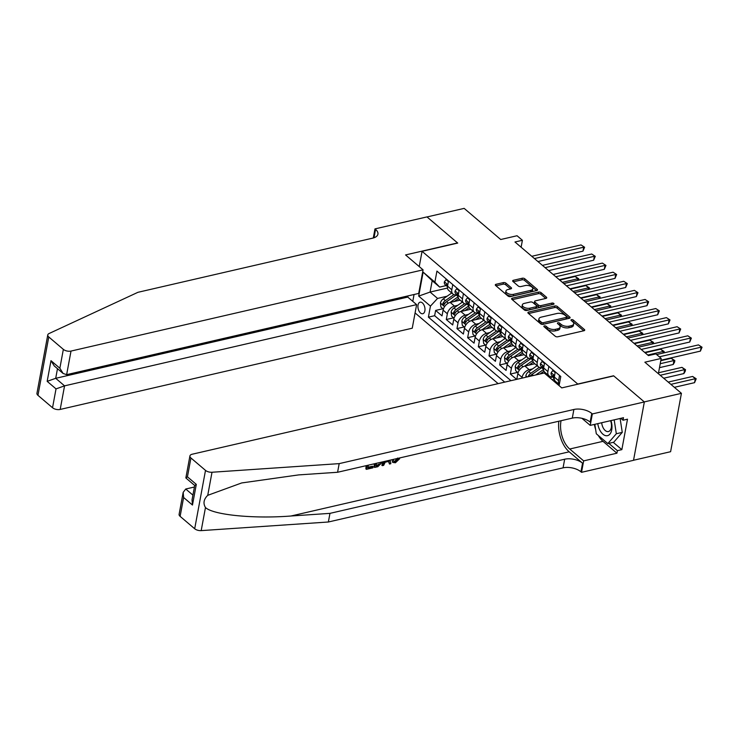 <?xml version="1.0" encoding="UTF-8"?>
<svg xmlns="http://www.w3.org/2000/svg" width="739" height="739" viewBox="0 0 739 739"><rect width="100%" height="100%" fill="white"/><g stroke="black" fill="none" stroke-linecap="round" stroke-linejoin="round"><path stroke-width="1.11" d="M544.375 325.899A1.275 0.637 10.5 0 0 543.858 326.287A1.275 0.637 10.5 0 0 544.089 326.758L555.22 336.236A1.82 0.905 10.5 0 0 557.723 336.79L583.976 330.73A1.82 0.905 10.5 0 0 584.715 330.176A1.82 0.905 10.5 0 0 584.383 329.502L573.252 320.024A1.275 0.637 10.5 0 0 571.496 319.636A1.275 0.637 10.5 0 0 570.979 320.033A1.275 0.637 10.5 0 0 571.21 320.495L572.651 321.724A5.82 2.91 10.5 0 1 573.704 323.858A5.82 2.91 10.5 0 1 571.339 325.659L569.15 326.158A5.82 2.91 10.5 0 1 561.132 324.384L559.691 323.155A1.275 0.637 10.5 0 0 557.936 322.767A1.275 0.637 10.5 0 0 557.418 323.155A1.275 0.637 10.5 0 0 557.649 323.627L559.09 324.855A5.82 2.91 10.5 0 1 560.144 326.989A5.82 2.91 10.5 0 1 557.779 328.781L555.589 329.289A5.82 2.91 10.5 0 1 547.571 327.516L546.13 326.287A1.275 0.637 10.5 0 0 544.375 325.899M420.519 312.994A5.93 3.372 -103 0 0 422.782 313.724A5.93 3.372 -103 0 0 424.99 309.087A5.93 3.372 -103 0 0 422.385 302.907A5.93 3.372 -103 0 0 420.121 302.177A5.93 3.372 -103 0 0 417.914 306.814A5.93 3.372 -103 0 0 420.519 312.994M505.919 283.148A1.82 0.905 10.5 0 0 503.416 282.594L496.054 284.293A1.82 0.905 10.5 0 0 495.315 284.848A1.82 0.905 10.5 0 0 495.647 285.522L508.007 296.043A1.82 0.905 10.5 0 0 510.52 296.598L536.763 290.547A1.82 0.905 10.5 0 0 537.502 289.984A1.82 0.905 10.5 0 0 537.17 289.318L524.81 278.788A1.82 0.905 10.5 0 0 522.297 278.233L513.402 280.284A1.82 0.905 10.5 0 0 512.663 280.848A1.82 0.905 10.5 0 0 512.995 281.513L518.288 286.021A1.82 0.905 10.5 0 0 520.792 286.575L525.207 285.559A4.868 2.429 10.5 0 1 530.399 286.132A4.868 2.429 10.5 0 1 532.791 288.829A4.868 2.429 10.5 0 1 530.814 290.335L513.531 294.316A4.868 2.429 10.5 0 1 508.34 293.743A4.868 2.429 10.5 0 1 505.947 291.046A4.868 2.429 10.5 0 1 507.924 289.54L510.806 288.875A1.82 0.905 10.5 0 0 511.545 288.321A1.82 0.905 10.5 0 0 511.212 287.647L505.919 283.148L505.633 284.727A1.82 0.905 10.5 0 0 503.13 284.164L495.989 285.817M577.944 383.994L613.592 375.772L644.288 401.905L681.423 393.333L644.861 362.202L661.202 358.433L655.862 353.889L648.436 355.607L514.972 241.995L522.399 240.286L517.06 235.741L500.728 239.51L464.157 208.38L427.022 216.952L457.718 243.076L422.061 251.306L577.907 384.178M528.644 312.034A1.82 0.905 10.5 0 0 527.905 312.597A1.82 0.905 10.5 0 0 528.237 313.262L540.606 323.793A1.82 0.905 10.5 0 0 543.11 324.347L569.353 318.287A1.82 0.905 10.5 0 0 570.092 317.733A1.82 0.905 10.5 0 0 569.769 317.059L557.4 306.537A1.82 0.905 10.5 0 0 554.897 305.974L528.644 312.034L528.394 313.401M524.302 309.918L511.942 299.387A1.82 0.905 10.5 0 1 511.61 298.722A1.82 0.905 10.5 0 1 512.349 298.159L538.592 292.108A1.82 0.905 10.5 0 1 541.105 292.662L546.398 297.17A1.82 0.905 10.5 0 1 546.721 297.835A1.82 0.905 10.5 0 1 545.982 298.399L535.341 300.847A1.82 0.905 10.5 0 0 534.602 301.41A1.82 0.905 10.5 0 0 534.934 302.075L538.445 305.068A1.82 0.905 10.5 0 0 540.948 305.623L552.033 303.064A1.275 0.637 10.5 0 1 553.391 303.221A1.275 0.637 10.5 0 1 554.01 303.923A1.275 0.637 10.5 0 1 553.493 304.32L526.815 310.472A1.82 0.905 10.5 0 1 524.302 309.918M681.423 393.333L670.606 451.705L633.535 460.258M442.892 308.745L435.622 310.426L442.024 315.886L443.095 310.121L447.363 313.761A7.408 4.84 -49.6 0 1 454.476 306.075L457.755 305.318M453.57 317.835L446.291 319.516L452.702 324.966L453.764 319.211L458.041 322.851A7.408 4.84 -49.6 0 1 465.154 315.165L468.434 314.408M464.249 326.924L456.97 328.606L463.381 334.056L464.443 328.301L468.711 331.94A7.408 4.84 -49.6 0 1 475.824 324.255L479.112 323.497M474.928 336.014L467.648 337.695L474.05 343.145L475.122 337.39L479.389 341.021A7.408 4.84 -49.6 0 1 486.502 333.344L489.791 332.587M485.597 345.104L478.327 346.785L484.729 352.235L485.8 346.48L490.068 350.11A7.408 4.84 -49.6 0 1 497.181 342.434L500.469 341.677M496.275 354.193L489.006 355.875L495.407 361.325L496.479 355.57L500.746 359.2A7.408 4.84 -49.6 0 1 507.859 351.524L511.139 350.766M506.954 363.283L499.675 364.964L506.086 370.415L507.148 364.66L511.425 368.29A7.408 4.84 -49.6 0 1 518.529 360.614L521.817 359.856M517.633 372.373L510.353 374.045L516.607 379.375M443.095 310.121A7.408 4.84 130.4 0 1 450.199 302.445L460.111 300.154M453.764 319.211A7.408 4.84 130.4 0 1 460.877 311.535L470.789 309.244M464.443 328.301A7.408 4.84 130.4 0 1 471.556 320.615L481.468 318.333M475.122 337.39A7.408 4.84 130.4 0 1 482.234 329.705L492.146 327.423M485.8 346.48A7.408 4.84 130.4 0 1 492.913 338.795L502.825 336.513M496.479 355.57A7.408 4.84 130.4 0 1 503.582 347.884L513.494 345.603M507.148 364.66A7.408 4.84 130.4 0 1 514.261 356.974L524.173 354.683M521.956 378.146L522.094 377.38A7.408 4.84 -49.6 0 1 529.207 369.694L532.496 368.937M516.792 379.338L517.827 373.74A7.408 4.84 130.4 0 1 524.939 366.064L534.851 363.773M544.403 373.121L545.53 372.862M555.072 382.211L556.199 381.952M412.787 301.355L414.052 294.501M419.235 266.576L422.061 251.306M415.087 312.939L498.132 383.643M435.622 310.426L434.643 315.71L428.398 317.151L504.719 382.118M428.398 317.151L430.449 306.112L418.699 296.108L423.142 272.137L434.892 282.132L436.934 271.093L560.781 376.521L559.09 385.638M456.905 294.649L456.582 294.722A7.408 4.84 -49.6 0 1 452.942 294.048A7.408 4.84 -49.6 0 1 451.806 289.78L452.776 284.57M467.584 303.729L467.251 303.812A7.408 4.84 -49.6 0 1 463.621 303.138A7.408 4.84 -49.6 0 1 462.485 298.87L463.445 293.66M478.253 312.819L477.93 312.893A7.408 4.84 -49.6 0 1 474.299 312.227A7.408 4.84 -49.6 0 1 473.163 307.96L474.124 302.75M488.932 321.908L488.608 321.982A7.408 4.84 -49.6 0 1 484.978 321.317A7.408 4.84 -49.6 0 1 483.833 317.049L484.802 311.83M499.61 330.998L499.287 331.072A7.408 4.84 -49.6 0 1 495.647 330.407A7.408 4.84 -49.6 0 1 494.511 326.139L495.481 320.92M510.289 340.088L509.965 340.162A7.408 4.84 -49.6 0 1 506.326 339.497A7.408 4.84 -49.6 0 1 505.19 335.22L506.15 330.01M520.958 349.178L520.635 349.251A7.408 4.84 -49.6 0 1 517.004 348.586A7.408 4.84 -49.6 0 1 515.868 344.309L516.829 339.099M531.637 358.267L531.313 358.341A7.408 4.84 -49.6 0 1 527.683 357.676A7.408 4.84 -49.6 0 1 526.538 353.399L527.507 348.189M542.315 367.357L541.992 367.431A7.408 4.84 -49.6 0 1 538.361 366.766A7.408 4.84 -49.6 0 1 537.216 362.489L538.186 357.279M552.994 376.447L552.67 376.521A7.408 4.84 -49.6 0 1 549.031 375.846A7.408 4.84 -49.6 0 1 547.895 371.578L548.865 366.368M559.294 384.585L555.442 381.306A7.408 4.84 -49.6 0 1 554.305 377.029L555.266 371.819M559.303 384.52A7.408 4.84 -49.6 0 1 558.573 380.668L559.534 375.458M448.499 280.931L447.538 286.141A7.408 4.84 130.4 0 0 448.675 290.418L452.942 294.048M459.178 290.021L458.208 295.231A7.408 4.84 130.4 0 0 459.353 299.507L463.621 303.138M469.856 299.11L468.886 304.32A7.408 4.84 130.4 0 0 470.022 308.597L474.299 312.227M480.535 308.2L479.565 313.41A7.408 4.84 130.4 0 0 480.701 317.687L484.978 321.317M491.204 317.29L490.243 322.5A7.408 4.84 130.4 0 0 491.38 326.767L495.647 330.407M501.883 326.379L500.922 331.589A7.408 4.84 130.4 0 0 502.058 335.857L506.326 339.497M512.561 335.469L511.591 340.679A7.408 4.84 130.4 0 0 512.737 344.947L517.004 348.586M523.24 344.55L522.27 349.769A7.408 4.84 130.4 0 0 523.406 354.036L527.683 357.676M533.918 353.639L532.948 358.858A7.408 4.84 130.4 0 0 534.085 363.126L538.361 366.766M544.588 362.729L543.627 367.939A7.408 4.84 130.4 0 0 544.763 372.216L549.031 375.846M510.353 374.045L511.425 368.29M499.675 364.964L500.746 359.2M489.006 355.875L490.068 350.11M478.327 346.785L479.389 341.021M467.648 337.695L468.711 331.94M456.97 328.606L458.041 322.851M446.291 319.516L447.363 313.761M434.643 315.71L510.954 380.677M447.464 288.053L430.089 292.062L437.562 298.427L447.086 296.228M521.115 247.223L522.399 240.286M658.366 373.703L661.202 358.433M446.227 285.559L439.659 287.074L432.186 280.709L430.089 292.062L418.699 296.108M434.892 282.132L439.659 287.074M437.562 298.427L430.449 306.112M423.142 272.137L432.186 280.709M544.929 327.469A1.275 0.637 10.5 0 1 545.835 327.867L547.276 329.086A5.82 2.91 10.5 0 0 555.294 330.869L555.589 329.289M560.144 326.989L559.848 328.569A5.82 2.91 10.5 0 1 557.483 330.361L555.294 330.869M573.704 323.858L573.409 325.437A5.82 2.91 10.5 0 1 571.044 327.229L568.854 327.737A5.82 2.91 10.5 0 1 560.836 325.964L559.395 324.735A1.275 0.637 10.5 0 0 558.49 324.338M583.745 330.786L572.956 321.604A1.275 0.637 10.5 0 0 572.051 321.216M569.122 318.343L557.104 308.108A1.82 0.905 10.5 0 0 554.601 307.553L528.588 313.558M541.493 322.333A1.275 0.637 10.5 0 0 543.248 322.721L566.286 317.41A1.275 0.637 10.5 0 0 566.804 317.022A1.275 0.637 10.5 0 0 566.573 316.551L565.049 315.257A5.82 2.91 10.5 0 0 557.03 313.475L541.281 317.114A5.82 2.91 10.5 0 0 538.916 318.906A5.82 2.91 10.5 0 0 539.969 321.04L541.493 322.333L541.197 323.913A1.275 0.637 10.5 0 0 542.953 324.301L543.248 322.721M566.804 317.022L566.508 318.592A1.275 0.637 10.5 0 1 565.991 318.989L542.953 324.301M538.916 318.906L538.62 320.486A5.82 2.91 10.5 0 0 539.682 322.62L539.969 321.04M541.197 323.913L539.682 322.62M512.284 299.683L538.306 293.688L538.592 292.108M545.751 298.445L540.809 294.242A1.82 0.905 10.5 0 0 538.306 293.688M534.602 301.41L534.306 302.99A1.82 0.905 10.5 0 0 534.639 303.655L538.149 306.648A1.82 0.905 10.5 0 0 540.652 307.202L551.737 304.644L552.033 303.064M552.245 304.607A1.275 0.637 10.5 0 0 551.737 304.644M524.293 303.396A4.868 2.429 10.5 0 0 522.316 304.902A4.868 2.429 10.5 0 0 524.708 307.59A4.868 2.429 10.5 0 0 529.9 308.172L535.987 306.768A1.82 0.905 10.5 0 0 536.726 306.205A1.82 0.905 10.5 0 0 536.403 305.54L532.893 302.547A1.82 0.905 10.5 0 0 530.38 301.992L524.293 303.396M522.316 304.902L522.02 306.473A4.868 2.429 10.5 0 0 524.422 309.17A4.868 2.429 10.5 0 0 529.614 309.752L529.9 308.172M536.726 306.205L536.44 307.784A1.82 0.905 10.5 0 1 535.701 308.348L529.614 309.752M510.575 288.931L505.633 284.727M505.947 291.046L505.652 292.626A4.868 2.429 10.5 0 0 508.053 295.314A4.868 2.429 10.5 0 0 513.245 295.896L513.531 294.316M532.791 288.829L532.496 290.409A4.868 2.429 10.5 0 1 530.519 291.905L513.245 295.896M536.532 290.593L524.514 280.367A1.82 0.905 10.5 0 0 522.011 279.813L513.346 281.808M674.365 387.328L694.558 382.663L695.288 378.719L692.619 376.447L668.204 382.081M670.873 384.354L695.288 378.719L696.203 378.774L694.558 382.663M692.619 376.447L696.203 378.774M660.86 360.235L700.406 351.117L701.135 347.173L659.308 356.826M698.466 344.901L702.05 347.228L698.466 344.901L656.638 354.554M702.05 347.228L700.406 351.117M597.786 423.632A12.046 6.845 -103 0 0 599.68 429.858A12.046 6.845 -103 0 0 609.213 434.809A12.046 6.845 -103 0 0 610.959 420.593M601.685 422.736A8.24 4.683 -103 0 0 603.052 427.585A8.24 4.683 -103 0 0 608.409 431.558A8.24 4.683 -103 0 0 610.58 420.685M620.123 418.486L622.266 432.37L613.767 442.218L607.827 443.585L596.299 433.775L594.84 424.315M614.183 419.854L616.326 433.747L607.827 443.585M622.266 432.37L616.326 433.747M368.382 465.164L367.856 467.953L373.121 466.743L372.484 466.207L367.994 467.242M366.147 465.681A24.128 13.708 -103 0 0 365.916 468.932L366.396 469.339L367.117 465.45M374.377 463.778A24.128 13.708 -103 0 0 374.146 467.03L374.627 467.436L375.347 463.556M397.619 458.051L394.885 461.164L395.504 461.69L398.441 458.743L397.961 458.337M558.823 421.221A24.128 13.708 -103 0 0 569.196 451.815L582.544 463.177L580.946 471.815L581.528 472.313L633.526 460.314L644.343 401.951L613.749 375.911L561.76 387.901L544.246 373.001L192.186 454.226A5.561 2.78 10.5 0 0 189.923 455.935A5.561 2.78 10.5 0 0 190.93 457.977L205.507 470.383A5.561 2.78 10.5 0 0 212.01 472.249L339.183 463.63L573.889 409.48A12.969 6.485 -169.5 0 1 591.763 413.443L592.345 413.942L644.343 401.951M339.183 463.63L337.584 472.267L298.584 474.909L241.69 482.946L207.733 495.333C203.715 499.268 202.966 503.333 205.47 507.536C213.248 514.954 253.616 518.954 290.972 516.007L329.963 513.365L564.67 459.215A12.969 6.485 -169.5 0 1 582.544 463.177M383.181 461.746L381.841 465.256L382.322 465.662L384.492 461.441M388.206 460.656L389.481 464.009L389.01 461.33L385.213 462.208L383.652 465.358L382.322 465.662M194.431 487.01L185.738 489.015L192.925 495.121M329.963 513.365L328.365 522.002L563.072 467.852A12.969 6.485 -169.5 0 1 580.946 471.815M591.763 413.443L590.156 422.08A12.969 6.485 -169.5 0 0 572.291 418.117L337.584 472.267M190.93 457.977L187.438 476.831L196.306 484.378L192.473 505.042L183.614 497.495L180.113 516.349L194.69 528.755L205.507 470.383M205.47 507.536L201.193 530.62L328.365 522.002M592.345 413.942L590.23 425.378L623.504 417.701L623.032 420.223L620.806 418.329M613.259 442.338L621.85 449.645L627.494 419.198L623.032 420.223M621.85 449.645L617.388 450.67L616.926 453.201L583.653 460.877L581.528 472.313M561.058 420.703A20.84 11.842 -103 0 0 569.714 449.016L583.653 460.877M590.23 425.378L581.916 418.302M201.193 530.62A5.561 2.78 -169.5 0 1 194.69 528.755M180.113 516.349A5.561 2.78 -169.5 0 1 179.106 514.307L183.18 492.35L185.738 489.015M616.926 453.201L602.996 441.34A20.84 11.842 77 0 1 598.294 435.474M595.625 429.424A20.84 11.842 77 0 1 594.368 424.426M608.807 443.363L617.388 450.67M187.438 476.831L185.886 477.985L194.708 485.495M196.306 484.378L194.717 485.44L192.038 499.897L192.473 505.042M183.614 497.495L183.18 492.35M393.342 459.399L393.887 461.432L395.504 461.69M398.441 458.743L399.642 458.771L395.42 462.762L392.899 462.448L392.086 459.695M399.642 458.771L398.884 458.125M390.081 460.157L390.82 463.704L389.481 464.009M382.617 461.875L377.823 466.706L374.627 467.436M376.604 463.261L376.086 466.06L380.151 464.48L381.361 462.171M377.925 465.635L376.225 465.339M380.151 464.48L379.449 463.88L377.287 465.09M373.121 466.743L372.918 467.833L366.396 469.339M423.068 269.846L71.009 351.071L66.639 374.655L418.699 293.429L423.068 269.846L405.563 254.937L457.552 242.937L426.966 216.906L374.978 228.896L373.287 237.995M407.983 295.896L407.762 297.087L416.62 304.625L412.251 328.208L60.192 409.434A5.561 2.78 -169.5 0 1 52.534 407.743L37.957 395.337A5.561 2.78 -169.5 0 1 36.95 393.296L47.767 334.924A5.561 2.78 10.5 0 1 49.051 333.538L137.925 292.311L372.632 238.161A12.969 6.485 10.5 0 0 377.915 234.161A12.969 6.485 10.5 0 0 375.56 229.395L374.978 228.896M52.534 407.743L56.025 388.89L47.167 381.342L50.991 360.678L59.859 368.225L63.351 349.371L48.774 336.966L37.957 395.337M416.62 304.625L64.561 385.85L60.192 409.434M47.767 334.924A5.561 2.78 10.5 0 0 48.774 336.966M63.351 349.371A5.561 2.78 10.5 0 0 71.009 351.071M407.762 297.087L55.702 378.313L64.561 385.85L56.025 388.89M47.167 381.342L55.702 378.313L57.485 368.678M50.991 360.678L54.252 365.934L63.111 373.472L66.639 374.655M59.859 368.225L63.111 373.472M557.696 384.446L558.481 383.892M663.687 378.239L683.88 373.574L684.619 369.629L681.949 367.357L658.541 372.761M660.204 375.264L684.619 369.629L685.524 369.694L685.238 371.264L683.88 373.574M681.949 367.357L685.524 369.694M553.65 381.001L554.647 380.299M552.356 379.901L554.204 378.617M547.017 375.357L547.802 374.802M659.493 367.652L673.211 364.493L673.94 360.549L671.271 358.276L660.777 360.697M550.324 378.174L552.338 376.77A14.17 9.265 -49.6 0 1 552.735 376.502M550.001 376.419L549.049 377.084M660.223 363.708L673.94 360.549L674.846 360.604L674.559 362.175L673.211 364.493M671.271 358.276L674.846 360.604M539.997 373.98L543.969 371.209M535.692 374.969L543.525 369.528M526.039 377.204L525.863 375.726A4.905 3.205 -49.6 0 1 528.708 371.569L537.133 365.713M530.186 376.243A4.905 3.205 -49.6 0 1 532.025 374.387L541.659 367.689A14.17 9.265 -49.6 0 1 542.056 367.412M539.322 367.329L530.741 373.297A4.905 3.205 130.4 0 0 528.293 376.234L528.182 376.705M528.293 376.234L530.436 375.735A2.503 1.635 -49.6 0 1 531.267 374.932L531.674 374.655M647.761 355.034L663.262 351.459L660.592 349.187L645.092 352.762M662.957 353.094L663.262 351.459L664.176 351.515L663.918 352.873M660.592 349.187L664.176 351.515M528.976 365.131L533.299 362.119M524.653 366.138L532.847 360.438M518.076 372.752L515.674 370.701L515.194 366.636A4.905 3.205 -49.6 0 1 518.039 362.479L526.454 356.623M528.644 358.239L520.062 364.207A4.905 3.205 130.4 0 0 517.623 367.144C517.577 368.779 518.002 369.14 518.898 368.234A4.905 3.205 -49.6 0 1 521.346 365.297L530.981 358.6A14.17 9.265 -49.6 0 1 531.387 358.323M517.623 367.144L519.757 366.646A2.503 1.635 -49.6 0 1 520.589 365.842L520.995 365.565M518.353 368.807L518.898 368.234M637.083 345.944L652.583 342.369L649.914 340.097L634.413 343.672M652.278 344.004L652.583 342.369L653.498 342.425L653.248 343.783M649.914 340.097L653.498 342.425M555.137 372.521L552.79 370.525L551.137 372.77A4.905 3.205 130.4 0 0 551.904 375.523L553.936 377.241A4.905 3.205 130.4 0 0 554.232 377.463M644.694 352.42L689.727 342.028L690.466 338.083L641.203 349.445M687.797 335.811L691.371 338.139L687.797 335.811L638.533 347.173M554.407 376.724C553.964 375.2 553.539 374.839 553.132 375.634A4.905 3.205 130.4 0 0 553.936 377.241M553.363 375.135L553.132 375.634L553.936 375.449M691.371 338.139L689.727 342.028M553.539 370.35L552.79 370.525M544.458 363.431L542.112 361.436L540.458 363.68A4.905 3.205 130.4 0 0 541.225 366.433L543.257 368.161A4.905 3.205 130.4 0 0 543.562 368.373M634.016 343.33L679.058 332.938L679.788 328.994L630.524 340.356M677.118 326.721L680.693 329.049L677.118 326.721L627.854 338.092M543.738 367.634C543.294 366.11 542.86 365.75 542.454 366.544A4.905 3.205 130.4 0 0 543.257 368.161M542.694 366.045L542.454 366.544L543.257 366.359M680.693 329.049L679.058 332.938M542.86 361.26L542.112 361.436M533.78 354.341L531.433 352.346L529.78 354.591A4.905 3.205 130.4 0 0 530.556 357.343L532.579 359.071A4.905 3.205 130.4 0 0 532.884 359.283M623.337 334.24L668.379 323.848L669.109 319.904L619.845 331.275M666.439 317.631L670.024 319.959L666.439 317.631L617.176 329.003M533.059 358.544C532.616 357.029 532.182 356.66 531.775 357.454A4.905 3.205 130.4 0 0 532.579 359.071M532.015 356.955L531.775 357.454L532.588 357.27M670.024 319.959L668.379 323.848M532.182 352.17L531.433 352.346M523.11 345.252L520.755 343.256L519.111 345.501A4.905 3.205 130.4 0 0 519.877 348.254L521.9 349.981A4.905 3.205 130.4 0 0 522.205 350.194M612.659 325.151L657.701 314.759L658.431 310.814L609.167 322.186M655.761 308.542L659.345 310.87L655.761 308.542L606.507 319.913M522.381 349.464C521.937 347.94 521.512 347.57 521.097 348.365A4.905 3.205 130.4 0 0 521.9 349.981M521.337 347.866L521.097 348.365L521.91 348.18M659.345 310.87L657.701 314.759M521.512 343.081L520.755 343.256M518.298 356.041L522.621 353.039M513.984 357.048L522.168 351.348M507.407 363.662L504.996 361.611L504.515 357.547A4.905 3.205 -49.6 0 1 507.36 353.399L515.776 347.542M517.965 349.15L509.383 355.117A4.905 3.205 130.4 0 0 506.945 358.055C506.899 359.69 507.333 360.05 508.229 359.145A4.905 3.205 -49.6 0 1 510.667 356.216L520.302 349.51A14.17 9.265 -49.6 0 1 520.709 349.233M506.945 358.055L509.079 357.556A2.503 1.635 -49.6 0 1 509.919 356.752L510.316 356.475M507.684 359.717L508.229 359.145M626.404 336.855L641.905 333.28L639.235 331.007L623.734 334.582M641.609 334.915L641.905 333.28L642.819 333.335L642.57 334.693M639.235 331.007L642.819 333.335M512.432 336.162L510.086 334.167L508.432 336.411A4.905 3.205 130.4 0 0 509.199 339.164L511.231 340.891A4.905 3.205 130.4 0 0 511.527 341.104M601.98 316.061L647.022 305.669L647.752 301.724L598.498 313.096M645.092 299.452L648.666 301.789L645.092 299.452L595.828 310.823M511.702 340.374C511.259 338.85 510.834 338.48 510.427 339.284A4.905 3.205 130.4 0 0 511.231 340.891M510.658 338.776L510.427 339.284L511.231 339.09M648.666 301.789L647.022 305.669M510.834 333.991L510.086 334.167M507.619 346.951L511.942 343.949M503.305 347.958L511.49 342.259M496.728 354.572L494.317 352.531L493.837 348.466A4.905 3.205 -49.6 0 1 496.682 344.309L505.097 338.453M507.296 340.06L498.714 346.037A4.905 3.205 130.4 0 0 496.266 348.965C496.229 350.6 496.654 350.96 497.55 350.055A4.905 3.205 -49.6 0 1 499.989 347.127L509.633 340.42A14.17 9.265 -49.6 0 1 510.03 340.143M496.266 348.965L498.409 348.466A2.503 1.635 -49.6 0 1 499.241 347.663L499.638 347.385M497.005 350.628L497.55 350.055M615.735 327.765L631.235 324.19L628.566 321.918L613.065 325.493M630.93 325.825L631.235 324.19L632.141 324.245L631.891 325.603M628.566 321.918L632.141 324.245M501.753 327.072L499.407 325.077L497.753 327.322A4.905 3.205 130.4 0 0 498.52 330.074L500.552 331.802A4.905 3.205 130.4 0 0 500.848 332.014M591.311 306.971L636.353 296.588L637.083 292.644L587.819 304.006M634.413 290.372L637.988 292.699L634.413 290.372L585.149 301.734M501.024 331.284C500.58 329.76 500.155 329.4 499.749 330.194A4.905 3.205 130.4 0 0 500.552 331.802M499.98 329.686L499.749 330.194L500.552 330.01M637.988 292.699L636.353 296.588M500.155 324.901L499.407 325.077M496.941 337.871L501.264 334.859M492.627 338.868L500.82 333.169M486.05 345.482L483.639 343.441L483.158 339.377A4.905 3.205 -49.6 0 1 486.003 335.22L494.419 329.363M496.617 330.97L488.036 336.947A4.905 3.205 130.4 0 0 485.588 339.875C485.551 341.51 485.976 341.871 486.872 340.965A4.905 3.205 -49.6 0 1 489.32 338.037L498.954 331.331A14.17 9.265 -49.6 0 1 499.352 331.054M485.588 339.875L487.731 339.386A2.503 1.635 -49.6 0 1 488.562 338.573L488.959 338.296M486.327 341.538L486.872 340.965M605.056 318.675L620.557 315.1L617.887 312.828L602.387 316.403M620.252 316.735L620.557 315.1L621.462 315.156L621.213 316.514M617.887 312.828L621.462 315.156M491.075 317.992L488.728 315.987L487.075 318.232A4.905 3.205 130.4 0 0 487.851 320.985L489.874 322.712A4.905 3.205 130.4 0 0 490.179 322.925M580.632 297.891L625.674 287.499L626.404 283.554L577.141 294.916M623.734 281.282L627.319 283.61L623.734 281.282L574.471 292.644M490.354 322.195C489.911 320.671 489.477 320.31 489.07 321.105A4.905 3.205 130.4 0 0 489.874 322.712M489.31 320.597L489.07 321.105L489.874 320.92M627.319 283.61L625.674 287.499M489.477 315.812L488.728 315.987M486.262 328.781L490.594 325.77M481.948 329.779L490.142 324.079M475.371 336.402L472.969 334.351L472.48 330.287A4.905 3.205 -49.6 0 1 475.325 326.13L483.749 320.273M485.939 321.881L477.357 327.857A4.905 3.205 130.4 0 0 474.918 330.786C474.872 332.421 475.297 332.781 476.193 331.876A4.905 3.205 -49.6 0 1 478.641 328.947L488.276 322.241A14.17 9.265 -49.6 0 1 488.682 321.973M474.918 330.786L477.052 330.296A2.503 1.635 -49.6 0 1 477.884 329.492L478.29 329.206M475.648 332.448L476.193 331.876M594.378 309.586L609.878 306.011L607.209 303.738L591.708 307.313M609.573 307.646L609.878 306.011L610.793 306.066L610.534 307.424M607.209 303.738L610.793 306.066M480.405 308.902L478.05 306.897L476.406 309.142A4.905 3.205 130.4 0 0 477.172 311.895L479.195 313.622A4.905 3.205 130.4 0 0 479.5 313.835M569.954 288.801L614.996 278.409L615.726 274.465L566.462 285.827M613.056 272.192L616.64 274.52L613.056 272.192L563.792 283.554M479.676 313.105C479.232 311.581 478.807 311.221 478.392 312.015A4.905 3.205 130.4 0 0 479.195 313.622M478.632 311.516L478.392 312.015L479.205 311.83M616.64 274.52L614.996 278.409M478.798 306.731L478.05 306.897M475.593 319.691L479.916 316.68M471.279 320.689L479.463 314.99M464.692 327.312L462.291 325.262L461.81 321.197A4.905 3.205 -49.6 0 1 464.655 317.04L473.071 311.184M475.26 312.8L466.678 318.768A4.905 3.205 130.4 0 0 464.24 321.696C464.194 323.331 464.619 323.7 465.515 322.786A4.905 3.205 -49.6 0 1 467.963 319.858L477.597 313.151A14.17 9.265 -49.6 0 1 478.004 312.883M464.24 321.696L466.374 321.206A2.503 1.635 -49.6 0 1 467.205 320.403L467.611 320.116M464.979 323.359L465.515 322.786M583.699 300.505L599.2 296.921L596.53 294.649L581.03 298.233M598.895 298.565L599.2 296.921L600.114 296.976L599.865 298.334M596.53 294.649L600.114 296.976M469.727 299.812L467.381 297.808L465.727 300.062A4.905 3.205 130.4 0 0 466.494 302.805L468.526 304.533A4.905 3.205 130.4 0 0 468.822 304.745M559.275 279.712L604.317 269.319L605.047 265.375L555.793 276.737M602.377 263.102L605.962 265.43L602.377 263.102L553.123 274.465M468.997 304.015C468.554 302.491 468.129 302.131 467.713 302.925A4.905 3.205 130.4 0 0 468.526 304.533M467.953 302.427L467.713 302.925L468.526 302.741M605.962 265.43L604.317 269.319M468.129 297.641L467.381 297.808M464.914 310.602L469.237 307.59M460.6 311.599L468.785 305.909M454.023 318.223L451.612 316.172L451.132 312.107A4.905 3.205 -49.6 0 1 453.977 307.951L462.392 302.094M464.591 303.711L456.009 309.678A4.905 3.205 130.4 0 0 453.561 312.606C453.515 314.241 453.949 314.611 454.845 313.696A4.905 3.205 -49.6 0 1 457.284 310.768L466.919 304.062A14.17 9.265 -49.6 0 1 467.325 303.794M453.561 312.606L455.695 312.117A2.503 1.635 -49.6 0 1 456.536 311.313L456.933 311.027M454.3 314.269L454.845 313.696M573.021 291.415L588.53 287.831L585.861 285.568L570.351 289.143M588.226 289.476L588.53 287.831L589.436 287.896L589.186 289.254M585.861 285.568L589.436 287.896M459.048 290.723L456.702 288.727L455.048 290.972A4.905 3.205 130.4 0 0 455.815 293.725L457.847 295.443A4.905 3.205 130.4 0 0 458.143 295.665M548.597 270.622L593.639 260.23L594.378 256.285L545.114 267.647M591.708 254.013L595.283 256.341L591.708 254.013L542.444 265.375M458.319 294.926C457.875 293.401 457.45 293.041 457.044 293.836A4.905 3.205 130.4 0 0 457.847 295.443M457.275 293.337L457.044 293.836L457.847 293.651M595.283 256.341L593.639 260.23M457.45 288.552L456.702 288.727M454.236 301.512L458.559 298.501M449.922 302.51L458.115 296.819M443.345 309.133L440.934 307.082L440.453 303.018A4.905 3.205 -49.6 0 1 443.298 298.861L451.714 293.004M453.912 294.621L445.331 300.588A4.905 3.205 130.4 0 0 442.883 303.517C442.846 305.152 443.271 305.521 444.167 304.616A4.905 3.205 -49.6 0 1 446.605 301.678L456.249 294.972A14.17 9.265 -49.6 0 1 456.647 294.704M442.883 303.517L445.026 303.027A2.503 1.635 -49.6 0 1 445.857 302.223L446.254 301.946M443.622 305.189L444.167 304.616M562.351 282.326L577.852 278.751L575.182 276.478L559.682 280.053M577.547 280.386L577.852 278.751L578.757 278.806L578.508 280.164M575.182 276.478L578.757 278.806M448.37 281.633L446.023 279.638L444.37 281.882A4.905 3.205 130.4 0 0 445.137 284.635L447.169 286.363A4.905 3.205 130.4 0 0 447.474 286.575M537.927 261.532L582.969 251.14L583.699 247.196L534.436 258.567M581.03 244.923L584.604 247.251L581.03 244.923L531.766 256.294M447.649 285.836C447.197 284.321 446.772 283.952 446.365 284.746A4.905 3.205 130.4 0 0 447.169 286.363M446.596 284.247L446.365 284.746L447.169 284.561M584.604 247.251L582.969 251.14M446.772 279.462L446.023 279.638M450.199 302.445L454.476 306.075M460.877 311.535L465.154 315.165M471.556 320.615L475.824 324.255M482.234 329.705L486.502 333.344M492.913 338.795L497.181 342.434M503.582 347.884L507.859 351.524M514.261 356.974L518.529 360.614M524.939 366.064L529.207 369.694M554.305 377.029L558.573 380.668M447.538 286.141L451.806 289.78M458.208 295.231L462.485 298.87M468.886 304.32L473.163 307.96M479.565 313.41L483.833 317.049M490.243 322.5L494.511 326.139M500.922 331.589L505.19 335.22M511.591 340.679L515.868 344.309M522.27 349.769L526.538 353.399M532.948 358.858L537.216 362.489M543.627 367.939L547.895 371.578M517.827 373.74L522.094 377.38M547.276 329.086L547.571 327.516M557.483 330.361L557.779 328.781M559.395 324.735L559.691 323.155M560.836 325.964L561.132 324.384M568.854 327.737L569.15 326.158M571.044 327.229L571.339 325.659M572.956 321.604L573.252 320.024M584.17 330.675L584.383 329.502M545.835 327.867L546.13 326.287M554.601 307.553L554.897 305.974M557.104 308.108L557.4 306.537M569.547 318.232L569.769 317.059M565.991 318.989L566.286 317.41M512.099 299.526L512.349 298.159M540.809 294.242L541.105 292.662M546.176 298.344L546.398 297.17M534.639 303.655L534.934 302.075M538.149 306.648L538.445 305.068M540.652 307.202L540.948 305.623M535.701 308.348L535.987 306.768M511 288.82L511.212 287.647M530.519 291.905L530.814 290.335M513.152 281.651L513.402 280.284M522.011 279.813L522.297 278.233M524.514 280.367L524.81 278.788M536.957 290.492L537.17 289.318M495.804 285.651L496.054 284.293M503.13 284.164L503.416 282.594M290.972 516.007L569.196 451.815M564.67 459.215L563.072 467.852M572.291 418.117L573.889 409.48M212.01 472.249L207.733 495.333M602.996 441.34L569.714 449.016M374.008 237.764L375.56 229.395M552.338 376.77L554.185 378.35M525.882 375.828L527.175 376.936M541.659 367.689L543.516 369.26M532.025 374.387L533.346 375.514M528.708 371.569L530.741 373.297M515.203 366.738L519.314 370.239M530.981 358.6L532.837 360.17M521.346 365.297L523.083 366.775M518.039 362.479L520.062 364.207M554.564 375.597L551.174 372.715M543.895 366.507L540.505 363.625M533.216 357.417L529.826 354.535M522.538 348.328L519.147 345.446M504.525 357.648L508.635 361.159M520.302 349.51L522.159 351.09M510.667 356.216L512.404 357.685M507.36 353.399L509.383 355.117M511.859 339.238L508.469 336.356M493.846 348.568L497.966 352.069M509.633 340.42L511.48 342M499.989 347.127L501.726 348.596M496.682 344.309L498.714 346.037M501.181 330.148L497.8 327.266M483.167 339.478L487.287 342.979M498.954 331.331L500.802 332.91M489.32 338.037L491.047 339.515M486.003 335.22L488.036 336.947M490.511 321.068L487.121 318.176M472.498 330.388L476.609 333.889M488.276 322.241L490.133 323.821M478.641 328.947L480.368 330.425M475.325 326.13L477.357 327.857M479.833 311.978L476.443 309.087M461.82 321.299L465.93 324.8M477.597 313.151L479.454 314.731M467.963 319.858L469.699 321.336M464.655 317.04L466.678 318.768M469.154 302.888L465.764 300.006M451.141 312.209L455.252 315.71M466.919 304.062L468.775 305.641M457.284 310.768L459.021 312.246M453.977 307.951L456.009 309.678M458.476 293.799L455.085 290.917M440.462 303.119L444.582 306.62M456.249 294.972L458.097 296.551M446.605 301.678L448.342 303.156M443.298 298.861L445.331 300.588M447.797 284.709L444.416 281.827M189.923 455.935L185.858 477.893M392.298 461.94L392.899 462.448"/></g></svg>
